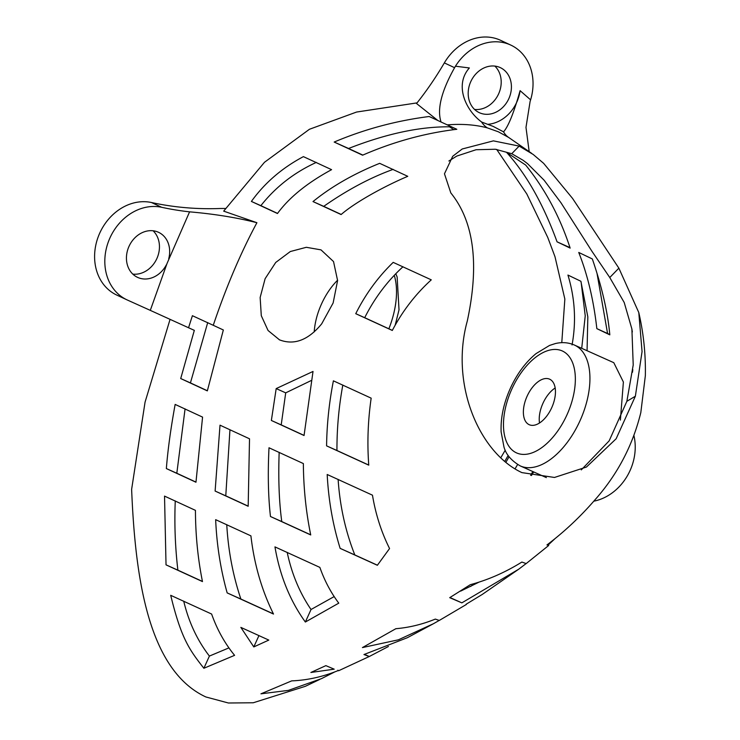 <?xml version="1.0" encoding="UTF-8"?>
<svg xmlns="http://www.w3.org/2000/svg" width="740" height="740" viewBox="0 0 740 740"><rect width="100%" height="100%" fill="white"/><g stroke="black" fill="none" stroke-linecap="round" stroke-linejoin="round"><path stroke-width="1.11" d="M487.984 124.311A35.215 29.526 115.1 0 0 520.091 90.659C513.865 112.767 508.343 126.494 503.542 131.85L493.182 126.401L481.574 122.017A49.71 26.788 105.1 0 0 487.253 127.854L498.353 131.794L508.63 137.427L531.672 153.356M481.601 121.971C466.08 110.732 453.935 85.303 469.364 67.95L455.452 66.212L454.591 67.692C441.401 91.214 436.887 109.317 441.049 122.008L447.256 124.866C462.047 123.719 475.385 124.718 487.253 127.854M167.083 263.357L150.294 310.365L188.543 327.746L192.4 315.703L213.259 325.295C226.135 287.092 240.685 252.895 256.91 222.712C236.763 217.606 214.313 213.98 189.579 211.844L167.083 263.357M256.91 222.712L223.684 211.131L264.476 162.291L309.44 129.269L356.578 112.045L417.055 102.879M447.256 124.866L456.821 129.287C425.01 133.098 393.597 141.728 362.6 155.187L334.184 142.052C364.367 129.26 396.029 120.74 429.172 116.504L437.867 120.518L416.546 103.526A294.677 247.142 -64.9 0 0 444.342 62.9L454.573 67.692M448.875 160.996L456.784 156.066L476.079 149.73L495.402 149.249L511.747 153.698L519.156 146.095L493.404 140.868L462.213 148.99L452.704 156.288L444.463 173.798L450.817 192.927C473.988 221.584 479.483 264.263 467.301 320.984C449.837 384.097 479.132 452.769 521.913 472.62L554.491 477.457L586.422 467.06L616.143 438.764L635.364 396.224L642.061 351.583L638.787 312.539C643.56 333.213 645.743 354.247 645.354 375.633L640.812 412.596C632.876 444.916 617.918 473.628 595.931 498.751L595.894 498.76C581.029 516.132 564.712 531.524 546.962 544.936L548.701 545.473L526.149 563.612M319.754 679.431L305.343 686.322L253.246 702.769L228.41 703L205.877 696.969C147.519 669.922 135.161 575.516 131.628 489.353L145.059 402.153L170.071 319.319M188.543 327.746L194.324 330.355L180.708 378.547L207.339 390.887L223.341 329.975L213.259 325.295M279.239 339.753C294.067 345.543 308.21 340.243 321.687 323.843L333.13 302.984L337.597 280.571L333.527 261.562L321.003 249.87L306.332 247.299L290.321 251.535L275.733 262.45L265.124 278.684L260.147 297.499L261.294 315.712L268.065 330.503L279.544 339.891M431.272 279.84L393.19 262.376C377.974 277.093 365.495 294.196 355.746 313.686L392.302 330.466C402.477 311.105 415.473 294.233 431.272 279.84M274.956 546.888C279.831 575.581 289.96 600.63 305.352 622.026L338.772 603.155C330.817 592.527 324.509 580.613 319.865 567.395L274.956 546.888M203.87 668.276L234.589 655.335C224.756 643.337 217.107 629.574 211.621 614.043L170.709 595.321C181.3 638.99 189.616 650.016 203.87 668.276L209.401 656.075C197.275 640.341 188.719 622.026 183.714 601.139M253.802 646.927L268.796 640.091L240.852 627.39L253.802 646.927L258.935 635.614M195.443 510.36L164.53 496.105L166.028 564.851L202.473 581.585C197.858 558.589 195.517 534.854 195.443 510.36M313.002 201.567L341.103 214.554C356.144 201.502 386.391 185.315 407.768 176.324L379.675 163.337C353.72 173.789 331.502 186.536 313.002 201.567L323.722 206.358C347.217 189.94 370.361 177.609 393.153 169.368M249.519 438.802L220.011 425.176L215.118 491.055L248.178 506.271L249.519 438.802M327.191 474.497C328.505 500.138 332.815 524.762 340.141 548.368L377.363 565.286L389.564 548.534C381.359 532.125 375.661 514.346 372.47 495.18L327.191 474.497M250.916 535.862L215.654 519.665C216.737 544.88 220.576 569.291 227.162 592.897L273.504 614.052C261.683 590.104 254.153 564.037 250.916 535.862M202.566 417.11L175.149 404.419C170.774 428.358 167.841 449.735 166.352 468.559L195.961 482.23L202.566 417.11M303.363 463.573L268.999 447.774C267.732 473.887 268.213 496.79 270.47 516.511L310.726 534.946C305.999 511.84 303.539 488.049 303.363 463.573M371.166 398.157L333.398 380.832C329.143 402.56 326.877 424.233 326.581 445.859L368.761 465.155C367.114 443.057 367.919 420.727 371.166 398.157M251.396 201.428L277.472 213.518C289.164 197.497 307.202 182.882 331.575 169.663L303.4 156.63C282.032 167.989 264.698 182.919 251.396 201.428L260.868 205.665C275.632 186.97 294.113 172.559 316.313 162.412M271.367 420.468L304.057 435.518L313.02 371.452L276.187 388.593L271.367 420.468L281.209 424.88L285.705 392.857L311.078 380.601M532.856 471.556L530.608 475.302M593.813 501.184A49.71 41.69 115.1 0 0 633.94 435.638M529.165 151.524L525.983 127.391L530.099 101.5M530.09 101.491L530.599 99.844M520.091 90.659L530.608 99.854A49.71 41.69 115.1 0 0 510.868 45.122A49.71 41.69 115.1 0 0 455.452 66.212M470.779 81.631A24.855 20.84 115.1 0 0 479.27 112.656A24.855 20.84 115.1 0 0 508.685 98.975A24.855 20.84 115.1 0 0 500.332 67.636A24.855 20.84 115.1 0 0 470.779 81.631M150.294 310.365L127.521 300.098A49.71 41.69 -64.9 0 1 126.993 299.857L116.772 295.075A49.71 41.69 -64.9 0 1 98.263 236.689A49.71 41.69 -64.9 0 1 151.469 202.519A368.539 309.079 -64.9 0 0 220.418 208.486L225.386 208.486M126.993 299.857A49.71 41.69 -64.9 0 1 108.484 241.471A49.71 41.69 -64.9 0 1 161.69 207.302A368.539 309.079 115.1 0 0 189.579 211.844M132.802 274.114A24.855 20.84 115.1 0 0 156.862 258.575A24.855 20.84 115.1 0 0 153.088 230.769M504.967 461.057L508.149 455.47M337.607 280.192A49.552 26.982 -65.9 0 0 314.213 331.899M168.72 258.769A24.855 20.84 115.1 0 0 158.582 232.323A24.855 20.84 115.1 0 0 129.176 246.004A24.855 20.84 115.1 0 0 137.52 277.343A24.855 20.84 115.1 0 0 166.352 264.837M392.339 330.392L364.7 317.691C374.588 298.081 387.344 281.098 402.976 266.761M334.11 596.616L311.031 609.51C299.635 592.759 291.69 573.713 287.203 552.364M228.854 647.916L209.401 656.075M207.367 390.748L190.43 382.904L207.718 322.566M202.446 581.437L177.887 570.161C175.195 547.378 174.316 524.299 175.26 500.915M362.841 155.085L348.568 148.49C385.993 133.81 419.626 126.577 449.485 126.808L453.694 129.555M341.223 214.461L323.722 206.358M248.168 506.141L225.774 495.828L229.955 429.764M377.418 565.203L354.821 554.935C345.469 531.302 339.901 506.114 338.115 479.381M273.402 613.876L240.87 599.03C232.934 575.359 228.235 550.56 226.755 524.632M195.971 482.091L176.814 473.249L185.074 408.868M310.707 534.817L281.774 521.571C279.091 501.933 278.221 478.845 279.165 452.325M368.751 465.053L336.95 450.503C336.867 428.664 338.818 406.852 342.814 385.05M277.565 213.407L260.868 205.665M304.057 435.398L281.209 424.88M355.746 313.686L364.7 317.691M311.031 609.51L305.352 622.026M180.708 378.547L190.43 382.904M166.028 564.851L177.887 570.161M334.184 142.052L348.568 148.49M449.828 126.059L449.485 126.808M437.867 120.518L441.049 122.008M215.118 491.055L225.774 495.828M340.141 548.368L354.821 554.935M227.162 592.897L240.87 599.03M166.352 468.559L176.814 473.249M270.47 516.511L281.774 521.571M326.581 445.859L336.95 450.503M276.187 388.593L285.705 392.857M519.989 465.793A66.221 36.066 -65.9 0 0 520.285 465.932A66.221 36.066 -65.9 0 0 580.252 420.218A66.221 36.066 -65.9 0 0 574.397 345.043L613.793 362.683L623.385 382.016L620.379 420.089M529.109 424.649A24.938 13.579 114.1 0 1 527.065 396.289A24.938 13.579 114.1 0 1 549.607 379.176A24.938 13.579 114.1 0 1 551.809 407.49A24.938 13.579 114.1 0 1 529.22 424.704A24.938 13.579 114.1 0 1 529.109 424.649M555.176 387.982A24.938 13.579 -65.9 0 0 539.506 422.984M509.046 456.746L506.086 461.991A623.357 522.791 115.1 0 0 509.037 456.728M505.244 450.197L500.943 457.487M581.288 469.891L609.149 440.864L626.863 401.311L633.218 364.968L631.895 329.041L624.218 302.503L609.769 277.519L591.908 251.23L560.911 202.677L544.076 180.172L527.481 163.605L523.069 160.266L511.747 153.698M496.679 149.415L526.815 193.972L547.776 237.503L554.991 256.706L564.851 299.062L561.78 342.666M632.506 372.229L632.793 369.658M395.502 628.917L396.178 628.686M533.679 471.926L531.449 475.515M515.17 468.633L517.593 464.535M525.668 165.048C545.149 189.19 559.976 216.876 570.142 248.094L557.063 241.832C543.345 204.249 526.51 174.427 506.567 152.366L525.668 165.048M596.838 328.634C593.656 300.264 587.625 274.873 578.745 252.451L592.333 258.954C601.925 286.917 607.753 312.225 609.816 334.85L596.838 328.634L609.788 334.499M460.678 591.103L478.567 582.352M470.612 586.487L474.349 583.61M572.038 344.97C576.358 321.604 574.989 298.294 567.932 275.058L580.891 281.274L587.828 316.868L587.07 350.714M519.156 146.095L533.188 154.457L543.659 163.364L572.52 198.376L618.871 268.167L638.787 312.539M581.113 282.097L585.238 315.823L581.714 348.318M555.278 538.405L548.137 545.047L547.304 544.677M466.117 604.247L482.313 594.405L518.712 569.208L461.862 602.86L449.707 597.67L470.307 584.683C488.113 579.92 505.3 572.381 521.866 562.058L526.14 563.566M388.417 646.501L369.279 656.51L363.95 654.539L407.37 637.704L433.557 623.663L398.398 639.813L362.434 647.583L395.845 628.704C409.128 627.585 422.29 624.384 435.333 619.093L439.227 620.425M526.066 563.621L518.712 569.208M597.078 273.717L607.559 333.435M334.193 669.173L310.883 672.475L325.868 665.639L334.193 669.173M335.081 671.754L321.53 678.617L288.415 690.374L260.943 693.824L291.671 680.883C307.23 680.254 322.677 676.841 338.023 670.634L337.921 670.172M439.125 620.481L433.557 623.663M569.957 247.604L557.063 241.832M461.862 602.86L449.957 597.532M369.279 656.51L364.543 654.391M510.868 45.122L500.647 40.339A49.71 41.69 115.1 0 0 444.342 62.9M494.838 66.082A24.855 20.84 -64.9 0 1 498.464 94.202A24.855 20.84 -64.9 0 1 474.562 109.428M503.542 131.85A49.71 26.881 -56.9 0 0 508.63 137.427M151.469 202.519L161.69 207.302M388.87 328.791A66.221 36.066 -65.9 0 0 394.272 275.345M511.849 389.046A55.87 30.423 114.1 0 1 573.176 364.33A55.87 30.423 114.1 0 1 533.207 452.445A55.87 30.423 114.1 0 1 511.849 389.046M618.871 268.167L609.769 277.519M626.863 401.311L635.364 396.224M395.188 325.119L399.017 309.884L397.13 276.936L395.808 273.745M574.397 345.043C568.449 342.463 562.123 341.963 555.407 343.545L549.552 345.432L536.019 353.628C525.529 362.322 516.973 373.885 510.35 388.315C503.635 403.309 500.564 417.841 501.128 431.901L503.977 447.034C506.003 454.48 511.442 460.779 520.285 465.932L546.379 477.615M631.877 329.05L632.339 331.955M466.339 604.488L439.227 620.481M370.065 656.14L338.624 670.745"/></g></svg>
